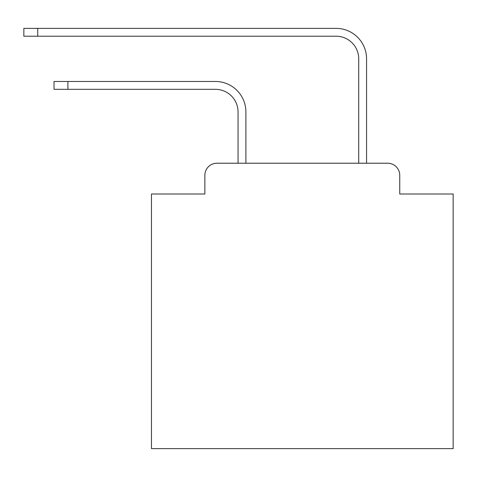 <?xml version="1.0" encoding="UTF-8"?>
<svg xmlns="http://www.w3.org/2000/svg" width="477" height="477" viewBox="0 0 477 477"><rect width="100%" height="100%" fill="white"/><g stroke="black" fill="none" stroke-linecap="round" stroke-linejoin="round"><path stroke-width="0.72" d="M204.86 175.297L204.86 194.002L204.86 175.297A12.068 12.068 0 0 1 216.928 163.229L238.047 163.229L238.047 111.94A22.628 22.628 0 0 0 215.419 89.318A22.628 22.628 -21 0 1 238.047 111.94A22.628 22.628 -21 0 0 215.419 89.318A22.628 22.628 -21 0 1 238.047 111.94A22.628 22.628 -21 0 0 215.419 89.318A22.628 22.628 -21 0 1 238.047 111.94A22.628 22.628 -21 0 0 215.419 89.318A22.628 22.628 -21 0 1 238.047 111.94A22.628 22.628 -21 0 0 215.419 89.318A22.628 22.628 -21 0 1 238.047 111.94A22.628 22.628 -21 0 0 215.419 89.318A22.628 22.628 -21 0 1 238.047 111.94A22.628 22.628 -21 0 0 215.419 89.318A22.628 22.628 -21 0 1 238.047 111.94A22.628 22.628 -21 0 0 215.419 89.318A22.628 22.628 -21 0 1 238.047 111.94A22.628 22.628 -21 0 0 215.419 89.318A22.628 22.628 -21 0 1 238.047 111.94A22.628 22.628 -21 0 0 215.419 89.318A22.628 22.628 -21 0 1 238.047 111.94A22.628 22.628 -21 0 0 215.419 89.318A22.628 22.628 -21 0 1 238.047 111.94A22.628 22.628 -21 0 0 215.419 89.318A22.628 22.628 -21 0 1 238.047 111.94A22.628 22.628 -21 0 0 215.419 89.318A22.628 22.628 -21 0 1 238.047 111.94A22.628 22.628 -21 0 0 215.419 89.318A22.628 22.628 -21 0 1 238.047 111.94A22.628 22.628 -21 0 0 215.419 89.318A22.628 22.628 -21 0 1 238.047 111.94A22.628 22.628 -21 0 0 215.419 89.318A22.628 22.628 -21 0 1 238.047 111.94A22.628 22.628 -21 0 0 215.419 89.318A22.628 22.628 -21 0 1 238.047 111.94A22.628 22.628 -21 0 0 215.419 89.318A22.628 22.628 -21 0 1 238.047 111.94A22.628 22.628 -21 0 0 215.419 89.318A22.628 22.628 -21 0 1 238.047 111.94A22.628 22.628 -21 0 0 215.419 89.318A22.628 22.628 -21 0 1 238.047 111.94A22.628 22.628 -21 0 0 215.419 89.318A22.628 22.628 -21 0 1 238.047 111.94M399.75 194.002L399.75 175.297L399.75 194.002L453.15 194.002L453.15 448.624L151.465 448.624L151.465 194.002L204.86 194.002M399.75 175.297A12.068 12.068 0 0 0 387.682 163.229L216.928 163.229M67.895 81.472L67.895 89.318L54.02 89.318L54.02 81.472L215.419 81.472A30.468 30.468 159 0 1 245.893 111.94L245.893 163.229L245.893 111.94L245.893 163.229L245.893 111.94L245.893 163.229L245.893 111.94L245.893 163.229L245.893 111.94L245.893 163.229L245.893 111.94L245.893 163.229L245.893 111.94L245.893 163.229L245.893 111.94L245.893 163.229L245.893 111.94L245.893 163.229L245.893 111.94L245.893 163.229L245.893 111.94L245.893 163.229L245.893 111.94L245.893 163.229L245.893 111.94L245.893 163.229L245.893 111.94L245.893 163.229L245.893 111.94L245.893 163.229L245.893 111.94L245.893 163.229L245.893 111.94L245.893 163.229L245.893 111.94L245.893 163.229L245.893 111.94L245.893 163.229L245.893 111.94L245.893 163.229L245.893 111.94L245.893 163.229L358.722 163.229L358.722 58.844A22.628 22.628 0 0 0 336.094 36.216A22.628 22.628 21 0 1 358.722 58.844A22.628 22.628 21 0 0 336.094 36.216A22.628 22.628 21 0 1 358.722 58.844A22.628 22.628 21 0 0 336.094 36.216A22.628 22.628 21 0 1 358.722 58.844A22.628 22.628 21 0 0 336.094 36.216A22.628 22.628 21 0 1 358.722 58.844A22.628 22.628 21 0 0 336.094 36.216A22.628 22.628 21 0 1 358.722 58.844A22.628 22.628 21 0 0 336.094 36.216A22.628 22.628 21 0 1 358.722 58.844A22.628 22.628 21 0 0 336.094 36.216A22.628 22.628 21 0 1 358.722 58.844A22.628 22.628 21 0 0 336.094 36.216A22.628 22.628 21 0 1 358.722 58.844A22.628 22.628 21 0 0 336.094 36.216A22.628 22.628 21 0 1 358.722 58.844A22.628 22.628 21 0 0 336.094 36.216A22.628 22.628 21 0 1 358.722 58.844A22.628 22.628 21 0 0 336.094 36.216A22.628 22.628 21 0 1 358.722 58.844A22.628 22.628 21 0 0 336.094 36.216A22.628 22.628 21 0 1 358.722 58.844A22.628 22.628 21 0 0 336.094 36.216A22.628 22.628 21 0 1 358.722 58.844A22.628 22.628 21 0 0 336.094 36.216A22.628 22.628 21 0 1 358.722 58.844A22.628 22.628 21 0 0 336.094 36.216A22.628 22.628 21 0 1 358.722 58.844A22.628 22.628 21 0 0 336.094 36.216A22.628 22.628 21 0 1 358.722 58.844A22.628 22.628 21 0 0 336.094 36.216A22.628 22.628 21 0 1 358.722 58.844A22.628 22.628 21 0 0 336.094 36.216A22.628 22.628 21 0 1 358.722 58.844A22.628 22.628 21 0 0 336.094 36.216A22.628 22.628 21 0 1 358.722 58.844A22.628 22.628 21 0 0 336.094 36.216A22.628 22.628 21 0 1 358.722 58.844A22.628 22.628 21 0 0 336.094 36.216A22.628 22.628 21 0 1 358.722 58.844M37.725 28.376L37.725 36.216L23.85 36.216L23.85 28.376L336.094 28.376A30.468 30.468 -159 0 1 366.569 58.844L366.569 163.229L366.569 58.844L366.569 163.229L366.569 58.844L366.569 163.229L366.569 58.844L366.569 163.229L366.569 58.844L366.569 163.229L366.569 58.844L366.569 163.229L366.569 58.844L366.569 163.229L366.569 58.844L366.569 163.229L366.569 58.844L366.569 163.229L366.569 58.844L366.569 163.229L366.569 58.844L366.569 163.229L366.569 58.844L366.569 163.229L366.569 58.844L366.569 163.229L366.569 58.844L366.569 163.229L366.569 58.844L366.569 163.229L366.569 58.844L366.569 163.229L366.569 58.844L366.569 163.229L366.569 58.844L366.569 163.229L366.569 58.844L366.569 163.229L366.569 58.844L366.569 163.229L366.569 58.844L366.569 163.229L387.682 163.229M67.895 89.318L215.419 89.318M37.725 36.216L336.094 36.216"/></g></svg>
